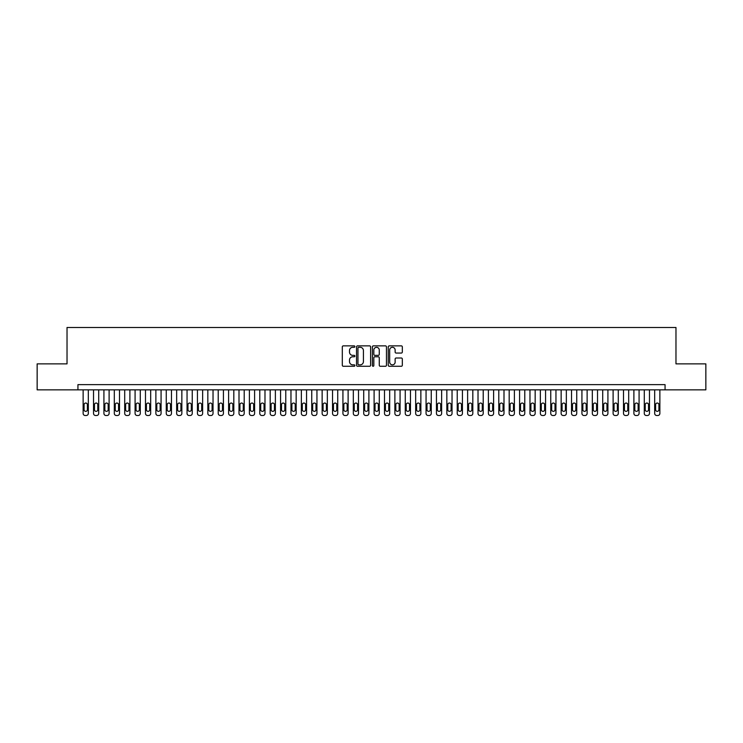 <?xml version="1.0" encoding="UTF-8"?>
<svg xmlns="http://www.w3.org/2000/svg" width="743" height="743" viewBox="0 0 743 743"><rect width="100%" height="100%" fill="white"/><g stroke="black" fill="none" stroke-linecap="round" stroke-linejoin="round"><path stroke-width="1.11" d="M354.875 346.582A0.715 0.715 0 0 0 354.16 345.866L343.322 345.866A1.022 1.022 0 0 0 342.3 346.888L342.3 365.25A1.022 1.022 0 0 0 343.322 366.271L354.16 366.271A0.715 0.715 0 0 0 354.875 365.556A0.715 0.715 0 0 0 354.16 364.841L352.758 364.841A3.26 3.26 0 0 1 349.498 361.581L349.498 360.049A3.26 3.26 0 0 1 352.758 356.779L354.16 356.779A0.715 0.715 0 0 0 354.875 356.064A0.715 0.715 0 0 0 354.16 355.358L352.758 355.358A3.26 3.26 0 0 1 349.498 352.089L349.498 350.557A3.26 3.26 0 0 1 352.758 347.297L354.16 347.297A0.715 0.715 0 0 0 354.875 346.582M401.313 353.055A1.022 1.022 0 0 0 402.325 352.043L402.325 346.888A1.022 1.022 0 0 0 401.313 345.866L389.276 345.866A1.022 1.022 0 0 0 388.255 346.888L388.255 365.25A1.022 1.022 0 0 0 389.276 366.271L401.313 366.271A1.022 1.022 0 0 0 402.325 365.25L402.325 359.027A1.022 1.022 0 0 0 401.313 358.005L396.158 358.005A1.022 1.022 0 0 0 395.137 359.027L395.137 362.11A2.731 2.731 0 0 1 392.406 364.841A2.731 2.731 0 0 1 389.685 362.11L389.685 350.027A2.731 2.731 0 0 1 392.406 347.297A2.731 2.731 0 0 1 395.137 350.027L395.137 352.043A1.022 1.022 0 0 0 396.158 353.055L401.313 353.055M77.941 389.843L37.15 389.843L37.15 363.866L67.028 363.866L67.028 327.496L675.972 327.496L675.972 363.866L705.85 363.866L705.85 389.843L665.059 389.843L665.059 384.642L77.941 384.642L77.941 389.843L665.059 389.843M370.608 346.888A1.022 1.022 0 0 0 369.587 345.866L357.55 345.866A1.022 1.022 0 0 0 356.529 346.888L356.529 365.25A1.022 1.022 0 0 0 357.55 366.271L369.587 366.271A1.022 1.022 0 0 0 370.608 365.25L370.608 346.888M373.413 345.866L385.45 345.866A1.022 1.022 0 0 1 386.471 346.888L386.471 365.25A1.022 1.022 0 0 1 385.45 366.271L380.295 366.271A1.022 1.022 0 0 1 379.274 365.25L379.274 357.801A1.022 1.022 0 0 0 378.261 356.779L374.844 356.779A1.022 1.022 0 0 0 373.822 357.801L373.822 365.556A0.715 0.715 0 0 1 373.107 366.271A0.715 0.715 0 0 1 372.392 365.556L372.392 346.888A1.022 1.022 0 0 1 373.413 345.866M358.674 347.297A0.715 0.715 0 0 0 357.959 348.012L357.959 364.126A0.715 0.715 0 0 0 358.674 364.841L360.151 364.841A3.26 3.26 0 0 0 363.42 361.581L363.42 350.557A3.26 3.26 0 0 0 360.151 347.297L358.674 347.297M379.274 350.074A2.731 2.731 0 0 0 376.552 347.343A2.731 2.731 0 0 0 373.822 350.074L373.822 354.337A1.022 1.022 0 0 0 374.844 355.358L378.261 355.358A1.022 1.022 0 0 0 379.274 354.337L379.274 350.074M88.324 389.843L88.324 413.433A2.08 2.08 90 0 1 86.253 415.504L85.213 415.504A2.08 2.08 90 0 1 83.132 413.433L83.132 389.843M87.395 409.69L87.395 404.703A1.662 1.662 90 0 0 85.733 403.04A1.662 1.662 90 0 0 84.07 404.703L84.07 409.69A1.662 1.662 90 0 0 85.733 411.353A1.662 1.662 90 0 0 87.395 409.69M98.717 389.843L98.717 413.433A2.08 2.08 90 0 1 96.646 415.504L95.606 415.504A2.08 2.08 90 0 1 93.525 413.433L93.525 389.843M97.788 409.69L97.788 404.703A1.662 1.662 90 0 0 96.126 403.04A1.662 1.662 90 0 0 94.463 404.703L94.463 409.69A1.662 1.662 90 0 0 96.126 411.353A1.662 1.662 90 0 0 97.788 409.69M109.11 389.843L109.11 413.433A2.08 2.08 90 0 1 107.029 415.504L105.998 415.504A2.08 2.08 90 0 1 103.918 413.433L103.918 389.843M108.181 409.69L108.181 404.703A1.662 1.662 90 0 0 106.518 403.04A1.662 1.662 90 0 0 104.856 404.703L104.856 409.69A1.662 1.662 90 0 0 106.518 411.353A1.662 1.662 90 0 0 108.181 409.69M119.502 389.843L119.502 413.433A2.08 2.08 90 0 1 117.422 415.504L116.382 415.504A2.08 2.08 90 0 1 114.311 413.433L114.311 389.843M118.564 409.69L118.564 404.703A1.662 1.662 90 0 0 116.902 403.04A1.662 1.662 90 0 0 115.239 404.703L115.239 409.69A1.662 1.662 90 0 0 116.902 411.353A1.662 1.662 90 0 0 118.564 409.69M129.895 389.843L129.895 413.433A2.08 2.08 90 0 1 127.815 415.504L126.774 415.504A2.08 2.08 90 0 1 124.703 413.433L124.703 389.843M128.957 409.69L128.957 404.703A1.662 1.662 90 0 0 127.294 403.04A1.662 1.662 90 0 0 125.632 404.703L125.632 409.69A1.662 1.662 90 0 0 127.294 411.353A1.662 1.662 90 0 0 128.957 409.69M140.288 389.843L140.288 413.433A2.08 2.08 90 0 1 138.207 415.504L137.167 415.504A2.08 2.08 90 0 1 135.087 413.433L135.087 389.843M139.35 409.69L139.35 404.703A1.662 1.662 90 0 0 137.687 403.04A1.662 1.662 90 0 0 136.025 404.703L136.025 409.69A1.662 1.662 90 0 0 137.687 411.353A1.662 1.662 90 0 0 139.35 409.69M150.68 389.843L150.68 413.433A2.08 2.08 90 0 1 148.6 415.504L147.56 415.504A2.08 2.08 90 0 1 145.479 413.433L145.479 389.843M149.742 409.69L149.742 404.703A1.662 1.662 90 0 0 148.08 403.04A1.662 1.662 90 0 0 146.417 404.703L146.417 409.69A1.662 1.662 90 0 0 148.08 411.353A1.662 1.662 90 0 0 149.742 409.69M161.073 389.843L161.073 413.433A2.08 2.08 90 0 1 158.993 415.504L157.953 415.504A2.08 2.08 90 0 1 155.872 413.433L155.872 389.843M160.135 409.69L160.135 404.703A1.662 1.662 90 0 0 158.473 403.04A1.662 1.662 90 0 0 156.81 404.703L156.81 409.69A1.662 1.662 90 0 0 158.473 411.353A1.662 1.662 90 0 0 160.135 409.69M171.466 389.843L171.466 413.433A2.08 2.08 90 0 1 169.385 415.504L168.345 415.504A2.08 2.08 90 0 1 166.265 413.433L166.265 389.843M170.528 409.69L170.528 404.703A1.662 1.662 90 0 0 168.865 403.04A1.662 1.662 90 0 0 167.203 404.703L167.203 409.69A1.662 1.662 90 0 0 168.865 411.353A1.662 1.662 90 0 0 170.528 409.69M181.849 389.843L181.849 413.433A2.08 2.08 90 0 1 179.778 415.504L178.738 415.504A2.08 2.08 90 0 1 176.658 413.433L176.658 389.843M180.921 409.69L180.921 404.703A1.662 1.662 90 0 0 179.258 403.04A1.662 1.662 90 0 0 177.596 404.703L177.596 409.69A1.662 1.662 90 0 0 179.258 411.353A1.662 1.662 90 0 0 180.921 409.69M192.242 389.843L192.242 413.433A2.08 2.08 90 0 1 190.171 415.504L189.131 415.504A2.08 2.08 90 0 1 187.05 413.433L187.05 389.843M191.313 409.69L191.313 404.703A1.662 1.662 90 0 0 189.651 403.04A1.662 1.662 90 0 0 187.988 404.703L187.988 409.69A1.662 1.662 90 0 0 189.651 411.353A1.662 1.662 90 0 0 191.313 409.69M202.635 389.843L202.635 413.433A2.08 2.08 90 0 1 200.554 415.504L199.523 415.504A2.08 2.08 90 0 1 197.443 413.433L197.443 389.843M201.697 409.69L201.697 404.703A1.662 1.662 90 0 0 200.034 403.04A1.662 1.662 90 0 0 198.372 404.703L198.372 409.69A1.662 1.662 90 0 0 200.034 411.353A1.662 1.662 90 0 0 201.697 409.69M213.027 389.843L213.027 413.433A2.08 2.08 90 0 1 210.947 415.504L209.907 415.504A2.08 2.08 90 0 1 207.836 413.433L207.836 389.843M212.089 409.69L212.089 404.703A1.662 1.662 90 0 0 210.427 403.04A1.662 1.662 90 0 0 208.764 404.703L208.764 409.69A1.662 1.662 90 0 0 210.427 411.353A1.662 1.662 90 0 0 212.089 409.69M223.42 389.843L223.42 413.433A2.08 2.08 90 0 1 221.34 415.504L220.299 415.504A2.08 2.08 90 0 1 218.228 413.433L218.228 389.843M222.482 409.69L222.482 404.703A1.662 1.662 90 0 0 220.82 403.04A1.662 1.662 90 0 0 219.157 404.703L219.157 409.69A1.662 1.662 90 0 0 220.82 411.353A1.662 1.662 90 0 0 222.482 409.69M233.813 389.843L233.813 413.433A2.08 2.08 90 0 1 231.732 415.504L230.692 415.504A2.08 2.08 90 0 1 228.612 413.433L228.612 389.843M232.875 409.69L232.875 404.703A1.662 1.662 90 0 0 231.212 403.04A1.662 1.662 90 0 0 229.55 404.703L229.55 409.69A1.662 1.662 90 0 0 231.212 411.353A1.662 1.662 90 0 0 232.875 409.69M244.206 389.843L244.206 413.433A2.08 2.08 90 0 1 242.125 415.504L241.085 415.504A2.08 2.08 90 0 1 239.005 413.433L239.005 389.843M243.267 409.69L243.267 404.703A1.662 1.662 90 0 0 241.605 403.04A1.662 1.662 90 0 0 239.943 404.703L239.943 409.69A1.662 1.662 90 0 0 241.605 411.353A1.662 1.662 90 0 0 243.267 409.69M254.598 389.843L254.598 413.433A2.08 2.08 90 0 1 252.518 415.504L251.478 415.504A2.08 2.08 90 0 1 249.397 413.433L249.397 389.843M253.66 409.69L253.66 404.703A1.662 1.662 90 0 0 251.998 403.04A1.662 1.662 90 0 0 250.335 404.703L250.335 409.69A1.662 1.662 90 0 0 251.998 411.353A1.662 1.662 90 0 0 253.66 409.69M264.982 389.843L264.982 413.433A2.08 2.08 90 0 1 262.911 415.504L261.87 415.504A2.08 2.08 90 0 1 259.79 413.433L259.79 389.843M264.053 409.69L264.053 404.703A1.662 1.662 90 0 0 262.39 403.04A1.662 1.662 90 0 0 260.728 404.703L260.728 409.69A1.662 1.662 90 0 0 262.39 411.353A1.662 1.662 90 0 0 264.053 409.69M275.374 389.843L275.374 413.433A2.08 2.08 90 0 1 273.303 415.504L272.263 415.504A2.08 2.08 90 0 1 270.183 413.433L270.183 389.843M274.446 409.69L274.446 404.703A1.662 1.662 90 0 0 272.783 403.04A1.662 1.662 90 0 0 271.121 404.703L271.121 409.69A1.662 1.662 90 0 0 272.783 411.353A1.662 1.662 90 0 0 274.446 409.69M285.767 389.843L285.767 413.433A2.08 2.08 90 0 1 283.687 415.504L282.656 415.504A2.08 2.08 90 0 1 280.575 413.433L280.575 389.843M284.838 409.69L284.838 404.703A1.662 1.662 90 0 0 283.176 403.04A1.662 1.662 90 0 0 281.504 404.703L281.504 409.69A1.662 1.662 90 0 0 283.176 411.353A1.662 1.662 90 0 0 284.838 409.69M296.16 389.843L296.16 413.433A2.08 2.08 90 0 1 294.079 415.504L293.039 415.504A2.08 2.08 90 0 1 290.968 413.433L290.968 389.843M295.222 409.69L295.222 404.703A1.662 1.662 90 0 0 293.559 403.04A1.662 1.662 90 0 0 291.897 404.703L291.897 409.69A1.662 1.662 90 0 0 293.559 411.353A1.662 1.662 90 0 0 295.222 409.69M306.553 389.843L306.553 413.433A2.08 2.08 90 0 1 304.472 415.504L303.432 415.504A2.08 2.08 90 0 1 301.361 413.433L301.361 389.843M305.614 409.69L305.614 404.703A1.662 1.662 90 0 0 303.952 403.04A1.662 1.662 90 0 0 302.29 404.703L302.29 409.69A1.662 1.662 90 0 0 303.952 411.353A1.662 1.662 90 0 0 305.614 409.69M316.945 389.843L316.945 413.433A2.08 2.08 90 0 1 314.865 415.504L313.825 415.504A2.08 2.08 90 0 1 311.744 413.433L311.744 389.843M316.007 409.69L316.007 404.703A1.662 1.662 90 0 0 314.345 403.04A1.662 1.662 90 0 0 312.682 404.703L312.682 409.69A1.662 1.662 90 0 0 314.345 411.353A1.662 1.662 90 0 0 316.007 409.69M327.338 389.843L327.338 413.433A2.08 2.08 90 0 1 325.258 415.504L324.217 415.504A2.08 2.08 90 0 1 322.137 413.433L322.137 389.843M326.4 409.69L326.4 404.703A1.662 1.662 90 0 0 324.737 403.04A1.662 1.662 90 0 0 323.075 404.703L323.075 409.69A1.662 1.662 90 0 0 324.737 411.353A1.662 1.662 90 0 0 326.4 409.69M337.731 389.843L337.731 413.433A2.08 2.08 90 0 1 335.65 415.504L334.61 415.504A2.08 2.08 90 0 1 332.53 413.433L332.53 389.843M336.793 409.69L336.793 404.703A1.662 1.662 90 0 0 335.13 403.04A1.662 1.662 90 0 0 333.468 404.703L333.468 409.69A1.662 1.662 90 0 0 335.13 411.353A1.662 1.662 90 0 0 336.793 409.69M348.123 389.843L348.123 413.433A2.08 2.08 90 0 1 346.043 415.504L345.003 415.504A2.08 2.08 90 0 1 342.922 413.433L342.922 389.843M347.185 409.69L347.185 404.703A1.662 1.662 90 0 0 345.523 403.04A1.662 1.662 90 0 0 343.86 404.703L343.86 409.69A1.662 1.662 90 0 0 345.523 411.353A1.662 1.662 90 0 0 347.185 409.69M358.507 389.843L358.507 413.433A2.08 2.08 90 0 1 356.436 415.504L355.395 415.504A2.08 2.08 90 0 1 353.315 413.433L353.315 389.843M357.578 409.69L357.578 404.703A1.662 1.662 90 0 0 355.916 403.04A1.662 1.662 90 0 0 354.253 404.703L354.253 409.69A1.662 1.662 90 0 0 355.916 411.353A1.662 1.662 90 0 0 357.578 409.69M368.899 389.843L368.899 413.433A2.08 2.08 90 0 1 366.828 415.504L365.788 415.504A2.08 2.08 90 0 1 363.708 413.433L363.708 389.843M367.971 409.69L367.971 404.703A1.662 1.662 90 0 0 366.308 403.04A1.662 1.662 90 0 0 364.646 404.703L364.646 409.69A1.662 1.662 90 0 0 366.308 411.353A1.662 1.662 90 0 0 367.971 409.69M379.292 389.843L379.292 413.433A2.08 2.08 90 0 1 377.212 415.504L376.172 415.504A2.08 2.08 90 0 1 374.101 413.433L374.101 389.843M378.354 409.69L378.354 404.703A1.662 1.662 90 0 0 376.692 403.04A1.662 1.662 90 0 0 375.029 404.703L375.029 409.69A1.662 1.662 90 0 0 376.692 411.353A1.662 1.662 90 0 0 378.354 409.69M389.685 389.843L389.685 413.433A2.08 2.08 90 0 1 387.605 415.504L386.564 415.504A2.08 2.08 90 0 1 384.493 413.433L384.493 389.843M388.747 409.69L388.747 404.703A1.662 1.662 90 0 0 387.084 403.04A1.662 1.662 90 0 0 385.422 404.703L385.422 409.69A1.662 1.662 90 0 0 387.084 411.353A1.662 1.662 90 0 0 388.747 409.69M400.078 389.843L400.078 413.433A2.08 2.08 90 0 1 397.997 415.504L396.957 415.504A2.08 2.08 90 0 1 394.877 413.433L394.877 389.843M399.14 409.69L399.14 404.703A1.662 1.662 90 0 0 397.477 403.04A1.662 1.662 90 0 0 395.815 404.703L395.815 409.69A1.662 1.662 90 0 0 397.477 411.353A1.662 1.662 90 0 0 399.14 409.69M410.47 389.843L410.47 413.433A2.08 2.08 90 0 1 408.39 415.504L407.35 415.504A2.08 2.08 90 0 1 405.269 413.433L405.269 389.843M409.532 409.69L409.532 404.703A1.662 1.662 90 0 0 407.87 403.04A1.662 1.662 90 0 0 406.207 404.703L406.207 409.69A1.662 1.662 90 0 0 407.87 411.353A1.662 1.662 90 0 0 409.532 409.69M420.863 389.843L420.863 413.433A2.08 2.08 90 0 1 418.783 415.504L417.742 415.504A2.08 2.08 90 0 1 415.662 413.433L415.662 389.843M419.925 409.69L419.925 404.703A1.662 1.662 90 0 0 418.263 403.04A1.662 1.662 90 0 0 416.6 404.703L416.6 409.69A1.662 1.662 90 0 0 418.263 411.353A1.662 1.662 90 0 0 419.925 409.69M431.256 389.843L431.256 413.433A2.08 2.08 90 0 1 429.175 415.504L428.135 415.504A2.08 2.08 90 0 1 426.055 413.433L426.055 389.843M430.318 409.69L430.318 404.703A1.662 1.662 90 0 0 428.655 403.04A1.662 1.662 90 0 0 426.993 404.703L426.993 409.69A1.662 1.662 90 0 0 428.655 411.353A1.662 1.662 90 0 0 430.318 409.69M441.639 389.843L441.639 413.433A2.08 2.08 90 0 1 439.568 415.504L438.528 415.504A2.08 2.08 90 0 1 436.447 413.433L436.447 389.843M440.71 409.69L440.71 404.703A1.662 1.662 90 0 0 439.048 403.04A1.662 1.662 90 0 0 437.386 404.703L437.386 409.69A1.662 1.662 90 0 0 439.048 411.353A1.662 1.662 90 0 0 440.71 409.69M452.032 389.843L452.032 413.433A2.08 2.08 90 0 1 449.961 415.504L448.921 415.504A2.08 2.08 90 0 1 446.84 413.433L446.84 389.843M451.103 409.69L451.103 404.703A1.662 1.662 90 0 0 449.441 403.04A1.662 1.662 90 0 0 447.778 404.703L447.778 409.69A1.662 1.662 90 0 0 449.441 411.353A1.662 1.662 90 0 0 451.103 409.69M462.425 389.843L462.425 413.433A2.08 2.08 90 0 1 460.344 415.504L459.313 415.504A2.08 2.08 90 0 1 457.233 413.433L457.233 389.843M461.496 409.69L461.496 404.703A1.662 1.662 90 0 0 459.824 403.04A1.662 1.662 90 0 0 458.162 404.703L458.162 409.69A1.662 1.662 90 0 0 459.824 411.353A1.662 1.662 90 0 0 461.496 409.69M472.817 389.843L472.817 413.433A2.08 2.08 90 0 1 470.737 415.504L469.697 415.504A2.08 2.08 90 0 1 467.626 413.433L467.626 389.843M471.879 409.69L471.879 404.703A1.662 1.662 90 0 0 470.217 403.04A1.662 1.662 90 0 0 468.554 404.703L468.554 409.69A1.662 1.662 90 0 0 470.217 411.353A1.662 1.662 90 0 0 471.879 409.69M483.21 389.843L483.21 413.433A2.08 2.08 90 0 1 481.13 415.504L480.089 415.504A2.08 2.08 90 0 1 478.018 413.433L478.018 389.843M482.272 409.69L482.272 404.703A1.662 1.662 90 0 0 480.61 403.04A1.662 1.662 90 0 0 478.947 404.703L478.947 409.69A1.662 1.662 90 0 0 480.61 411.353A1.662 1.662 90 0 0 482.272 409.69M493.603 389.843L493.603 413.433A2.08 2.08 90 0 1 491.522 415.504L490.482 415.504A2.08 2.08 90 0 1 488.402 413.433L488.402 389.843M492.665 409.69L492.665 404.703A1.662 1.662 90 0 0 491.002 403.04A1.662 1.662 90 0 0 489.34 404.703L489.34 409.69A1.662 1.662 90 0 0 491.002 411.353A1.662 1.662 90 0 0 492.665 409.69M503.995 389.843L503.995 413.433A2.08 2.08 90 0 1 501.915 415.504L500.875 415.504A2.08 2.08 90 0 1 498.794 413.433L498.794 389.843M503.057 409.69L503.057 404.703A1.662 1.662 90 0 0 501.395 403.04A1.662 1.662 90 0 0 499.733 404.703L499.733 409.69A1.662 1.662 90 0 0 501.395 411.353A1.662 1.662 90 0 0 503.057 409.69M514.388 389.843L514.388 413.433A2.08 2.08 90 0 1 512.308 415.504L511.268 415.504A2.08 2.08 90 0 1 509.187 413.433L509.187 389.843M513.45 409.69L513.45 404.703A1.662 1.662 90 0 0 511.788 403.04A1.662 1.662 90 0 0 510.125 404.703L510.125 409.69A1.662 1.662 90 0 0 511.788 411.353A1.662 1.662 90 0 0 513.45 409.69M524.772 389.843L524.772 413.433A2.08 2.08 90 0 1 522.7 415.504L521.66 415.504A2.08 2.08 90 0 1 519.58 413.433L519.58 389.843M523.843 409.69L523.843 404.703A1.662 1.662 90 0 0 522.18 403.04A1.662 1.662 90 0 0 520.518 404.703L520.518 409.69A1.662 1.662 90 0 0 522.18 411.353A1.662 1.662 90 0 0 523.843 409.69M535.164 389.843L535.164 413.433A2.08 2.08 90 0 1 533.093 415.504L532.053 415.504A2.08 2.08 90 0 1 529.973 413.433L529.973 389.843M534.236 409.69L534.236 404.703A1.662 1.662 90 0 0 532.573 403.04A1.662 1.662 90 0 0 530.911 404.703L530.911 409.69A1.662 1.662 90 0 0 532.573 411.353A1.662 1.662 90 0 0 534.236 409.69M545.557 389.843L545.557 413.433A2.08 2.08 90 0 1 543.477 415.504L542.446 415.504A2.08 2.08 90 0 1 540.365 413.433L540.365 389.843M544.628 409.69L544.628 404.703A1.662 1.662 90 0 0 542.966 403.04A1.662 1.662 90 0 0 541.303 404.703L541.303 409.69A1.662 1.662 90 0 0 542.966 411.353A1.662 1.662 90 0 0 544.628 409.69M555.95 389.843L555.95 413.433A2.08 2.08 90 0 1 553.869 415.504L552.829 415.504A2.08 2.08 90 0 1 550.758 413.433L550.758 389.843M555.012 409.69L555.012 404.703A1.662 1.662 90 0 0 553.349 403.04A1.662 1.662 90 0 0 551.687 404.703L551.687 409.69A1.662 1.662 90 0 0 553.349 411.353A1.662 1.662 90 0 0 555.012 409.69M566.342 389.843L566.342 413.433A2.08 2.08 90 0 1 564.262 415.504L563.222 415.504A2.08 2.08 90 0 1 561.151 413.433L561.151 389.843M565.404 409.69L565.404 404.703A1.662 1.662 90 0 0 563.742 403.04A1.662 1.662 90 0 0 562.08 404.703L562.08 409.69A1.662 1.662 90 0 0 563.742 411.353A1.662 1.662 90 0 0 565.404 409.69M576.735 389.843L576.735 413.433A2.08 2.08 90 0 1 574.655 415.504L573.615 415.504A2.08 2.08 90 0 1 571.534 413.433L571.534 389.843M575.797 409.69L575.797 404.703A1.662 1.662 90 0 0 574.135 403.04A1.662 1.662 90 0 0 572.472 404.703L572.472 409.69A1.662 1.662 90 0 0 574.135 411.353A1.662 1.662 90 0 0 575.797 409.69M587.128 389.843L587.128 413.433A2.08 2.08 90 0 1 585.047 415.504L584.007 415.504A2.08 2.08 90 0 1 581.927 413.433L581.927 389.843M586.19 409.69L586.19 404.703A1.662 1.662 90 0 0 584.527 403.04A1.662 1.662 90 0 0 582.865 404.703L582.865 409.69A1.662 1.662 90 0 0 584.527 411.353A1.662 1.662 90 0 0 586.19 409.69M597.521 389.843L597.521 413.433A2.08 2.08 90 0 1 595.44 415.504L594.4 415.504A2.08 2.08 90 0 1 592.32 413.433L592.32 389.843M596.583 409.69L596.583 404.703A1.662 1.662 90 0 0 594.92 403.04A1.662 1.662 90 0 0 593.258 404.703L593.258 409.69A1.662 1.662 90 0 0 594.92 411.353A1.662 1.662 90 0 0 596.583 409.69M607.913 389.843L607.913 413.433A2.08 2.08 90 0 1 605.833 415.504L604.793 415.504A2.08 2.08 90 0 1 602.712 413.433L602.712 389.843M606.975 409.69L606.975 404.703A1.662 1.662 90 0 0 605.313 403.04A1.662 1.662 90 0 0 603.65 404.703L603.65 409.69A1.662 1.662 90 0 0 605.313 411.353A1.662 1.662 90 0 0 606.975 409.69M618.297 389.843L618.297 413.433A2.08 2.08 90 0 1 616.226 415.504L615.185 415.504A2.08 2.08 90 0 1 613.105 413.433L613.105 389.843M617.368 409.69L617.368 404.703A1.662 1.662 90 0 0 615.706 403.04A1.662 1.662 90 0 0 614.043 404.703L614.043 409.69A1.662 1.662 90 0 0 615.706 411.353A1.662 1.662 90 0 0 617.368 409.69M628.689 389.843L628.689 413.433A2.08 2.08 90 0 1 626.618 415.504L625.578 415.504A2.08 2.08 90 0 1 623.498 413.433L623.498 389.843M627.761 409.69L627.761 404.703A1.662 1.662 90 0 0 626.098 403.04A1.662 1.662 90 0 0 624.436 404.703L624.436 409.69A1.662 1.662 90 0 0 626.098 411.353A1.662 1.662 90 0 0 627.761 409.69M639.082 389.843L639.082 413.433A2.08 2.08 90 0 1 637.002 415.504L635.971 415.504A2.08 2.08 90 0 1 633.89 413.433L633.89 389.843M638.144 409.69L638.144 404.703A1.662 1.662 90 0 0 636.482 403.04A1.662 1.662 90 0 0 634.819 404.703L634.819 409.69A1.662 1.662 90 0 0 636.482 411.353A1.662 1.662 90 0 0 638.144 409.69M649.475 389.843L649.475 413.433A2.08 2.08 90 0 1 647.394 415.504L646.354 415.504A2.08 2.08 90 0 1 644.283 413.433L644.283 389.843M648.537 409.69L648.537 404.703A1.662 1.662 90 0 0 646.874 403.04A1.662 1.662 90 0 0 645.212 404.703L645.212 409.69A1.662 1.662 90 0 0 646.874 411.353A1.662 1.662 90 0 0 648.537 409.69M659.868 389.843L659.868 413.433A2.08 2.08 90 0 1 657.787 415.504L656.747 415.504A2.08 2.08 90 0 1 654.676 413.433L654.676 389.843M658.93 409.69L658.93 404.703A1.662 1.662 90 0 0 657.267 403.04A1.662 1.662 90 0 0 655.605 404.703L655.605 409.69A1.662 1.662 90 0 0 657.267 411.353A1.662 1.662 90 0 0 658.93 409.69"/></g></svg>
